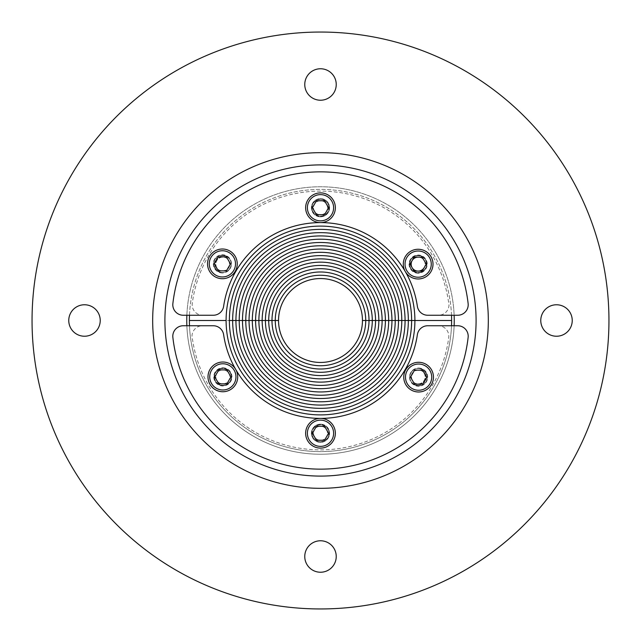 <?xml version="1.0" encoding="UTF-8"?>
<svg xmlns="http://www.w3.org/2000/svg" width="641" height="641" viewBox="0 0 641 641"><rect width="100%" height="100%" fill="white"/><g stroke="black" fill="none" stroke-linecap="round" stroke-linejoin="round"><path stroke-width="0.48" stroke-dasharray="3.21 2.4" d="M476.087 320.5A155.587 155.587 0 0 1 242.707 455.246A155.587 155.587 0 0 1 242.707 185.754A155.587 155.587 0 0 1 476.087 320.5A155.587 155.587 0 0 1 242.707 455.246A155.587 155.587 0 0 1 242.707 185.754A155.587 155.587 0 0 1 476.087 320.5A155.587 155.587 0 0 1 242.707 455.246A155.587 155.587 0 0 1 242.707 185.754A155.587 155.587 0 0 1 476.087 320.5M556.508 304.763A15.737 15.737 0 0 0 540.772 320.5A15.737 15.737 0 0 0 556.508 336.237A15.737 15.737 0 0 0 572.237 320.5A15.737 15.737 0 0 0 556.508 304.763M336.237 556.508A15.737 15.737 0 0 0 320.5 540.772A15.737 15.737 0 0 0 304.763 556.508A15.737 15.737 0 0 0 320.5 572.237A15.737 15.737 0 0 0 336.237 556.508M84.492 336.237A15.737 15.737 0 0 0 100.228 320.5A15.737 15.737 0 0 0 84.492 304.763A15.737 15.737 0 0 0 68.763 320.5A15.737 15.737 0 0 0 84.492 336.237M304.763 84.492A15.737 15.737 0 0 0 320.5 100.228A15.737 15.737 0 0 0 336.237 84.492A15.737 15.737 0 0 0 320.5 68.763A15.737 15.737 0 0 0 304.763 84.492M608.95 320.5A288.45 288.45 0 0 1 176.275 570.306A288.45 288.45 0 0 1 176.275 70.694A288.45 288.45 0 0 1 608.95 320.5M186.763 320.5A133.737 133.737 0 0 0 320.5 454.237A133.737 133.737 0 0 0 454.237 320.5A133.737 133.737 0 0 0 320.5 186.763A133.737 133.737 0 0 0 186.763 320.5M454.132 325.748A133.737 133.737 0 0 1 320.5 454.237A133.737 133.737 0 0 1 186.868 325.748M186.868 315.252A133.737 133.737 0 0 1 320.5 186.763A133.737 133.737 0 0 1 454.132 315.252M362.453 320.5A41.953 41.953 0 0 0 299.523 284.163A41.953 41.953 0 0 0 299.523 356.837A41.953 41.953 0 0 0 362.453 320.5A41.953 41.953 0 0 1 320.5 362.453A41.953 41.953 0 0 1 278.547 320.5A41.953 41.953 0 0 1 320.5 278.547A41.953 41.953 0 0 1 362.453 320.5L365.731 320.5A45.231 45.231 0 0 1 320.5 365.731A45.231 45.231 0 0 1 275.269 320.5A45.231 45.231 0 0 1 320.5 275.269A45.231 45.231 0 0 1 365.731 320.5L362.453 320.5M231.241 264.124A8.389 8.389 0 0 0 218.653 256.857A8.389 8.389 0 0 0 218.653 271.391A8.389 8.389 0 0 0 231.241 264.124A8.389 8.389 0 0 1 218.653 271.391A8.389 8.389 0 0 1 218.653 256.857A8.389 8.389 0 0 1 231.241 264.124M328.889 207.74A8.389 8.389 0 0 0 316.301 200.473A8.389 8.389 0 0 0 316.301 215.007A8.389 8.389 0 0 0 328.889 207.74A8.389 8.389 0 0 1 316.301 215.007A8.389 8.389 0 0 1 316.301 200.473A8.389 8.389 0 0 1 328.889 207.74M426.545 264.124A8.389 8.389 0 0 0 413.958 256.857A8.389 8.389 0 0 0 413.958 271.391A8.389 8.389 0 0 0 426.545 264.124A8.389 8.389 0 0 1 413.958 271.391A8.389 8.389 0 0 1 413.958 256.857A8.389 8.389 0 0 1 426.545 264.124M451.617 320.5L414.903 320.5A94.403 94.403 0 0 0 320.5 226.097A94.403 94.403 0 0 0 226.097 320.5L189.383 320.5A131.117 131.117 0 0 1 320.5 189.383A131.117 131.117 0 0 1 451.617 320.5A131.117 131.117 0 0 1 320.5 451.617A131.117 131.117 0 0 1 189.383 320.5L226.097 320.5A94.403 94.403 0 0 1 320.5 226.097A94.403 94.403 0 0 1 414.903 320.5L365.731 320.5A45.231 45.231 0 0 1 320.5 365.731A45.231 45.231 0 0 1 275.269 320.5L278.547 320.5L275.269 320.5A45.231 45.231 0 0 1 320.5 275.269A45.231 45.231 0 0 1 365.731 320.5L369.016 320.5A48.516 48.516 0 0 1 320.5 369.016A48.516 48.516 0 0 1 271.984 320.5A48.516 48.516 0 0 1 320.5 271.984A48.516 48.516 0 0 1 369.016 320.5A48.516 48.516 0 0 1 320.5 369.016A48.516 48.516 0 0 1 271.984 320.5A48.516 48.516 0 0 1 320.5 271.984A48.516 48.516 0 0 1 369.016 320.5L372.293 320.5A51.793 51.793 0 0 1 320.5 372.293A51.793 51.793 0 0 1 268.707 320.5A51.793 51.793 0 0 1 320.5 268.707A51.793 51.793 0 0 1 372.293 320.5A51.793 51.793 0 0 1 320.5 372.293A51.793 51.793 0 0 1 268.707 320.5L275.269 320.5L268.707 320.5A51.793 51.793 0 0 1 320.5 268.707A51.793 51.793 0 0 1 372.293 320.5L375.57 320.5A55.07 55.07 0 0 1 320.5 375.57A55.07 55.07 0 0 1 265.43 320.5A55.07 55.07 0 0 1 320.5 265.43A55.07 55.07 0 0 1 375.57 320.5A55.07 55.07 0 0 1 320.5 375.57A55.07 55.07 0 0 1 265.43 320.5A55.07 55.07 0 0 1 320.5 265.43A55.07 55.07 0 0 1 375.57 320.5L378.847 320.5A58.347 58.347 0 0 1 320.5 378.847A58.347 58.347 0 0 1 262.153 320.5A58.347 58.347 0 0 1 320.5 262.153A58.347 58.347 0 0 1 378.847 320.5A58.347 58.347 0 0 1 320.5 378.847A58.347 58.347 0 0 1 262.153 320.5L268.707 320.5L262.153 320.5A58.347 58.347 0 0 1 320.5 262.153A58.347 58.347 0 0 1 378.847 320.5L382.124 320.5A61.624 61.624 0 0 1 320.5 382.124A61.624 61.624 0 0 1 258.876 320.5A61.624 61.624 0 0 1 320.5 258.876A61.624 61.624 0 0 1 382.124 320.5A61.624 61.624 0 0 1 320.5 382.124A61.624 61.624 0 0 1 258.876 320.5A61.624 61.624 0 0 1 320.5 258.876A61.624 61.624 0 0 1 382.124 320.5L385.401 320.5A64.901 64.901 0 0 1 320.5 385.401A64.901 64.901 0 0 1 255.599 320.5A64.901 64.901 0 0 1 320.5 255.599A64.901 64.901 0 0 1 385.401 320.5A64.901 64.901 0 0 1 320.5 385.401A64.901 64.901 0 0 1 255.599 320.5L262.153 320.5L255.599 320.5A64.901 64.901 0 0 1 320.5 255.599A64.901 64.901 0 0 1 385.401 320.5L388.678 320.5A68.178 68.178 0 0 1 320.5 388.678A68.178 68.178 0 0 1 252.322 320.5A68.178 68.178 0 0 1 320.5 252.322A68.178 68.178 0 0 1 388.678 320.5A68.178 68.178 0 0 1 320.5 388.678A68.178 68.178 0 0 1 252.322 320.5A68.178 68.178 0 0 1 320.5 252.322A68.178 68.178 0 0 1 388.678 320.5L391.955 320.5A71.455 71.455 0 0 1 320.5 391.955A71.455 71.455 0 0 1 249.045 320.5A71.455 71.455 0 0 1 320.5 249.045A71.455 71.455 0 0 1 391.955 320.5A71.455 71.455 0 0 1 320.5 391.955A71.455 71.455 0 0 1 249.045 320.5L255.599 320.5L249.045 320.5A71.455 71.455 0 0 1 320.5 249.045A71.455 71.455 0 0 1 391.955 320.5L395.233 320.5A74.733 74.733 0 0 1 320.5 395.233A74.733 74.733 0 0 1 245.767 320.5A74.733 74.733 0 0 1 320.5 245.767A74.733 74.733 0 0 1 395.233 320.5A74.733 74.733 0 0 1 320.5 395.233A74.733 74.733 0 0 1 245.767 320.5A74.733 74.733 0 0 1 320.5 245.767A74.733 74.733 0 0 1 395.233 320.5L398.51 320.5A78.01 78.01 0 0 1 320.5 398.51A78.01 78.01 0 0 1 242.49 320.5A78.01 78.01 0 0 1 320.5 242.49A78.01 78.01 0 0 1 398.51 320.5A78.01 78.01 0 0 1 320.5 398.51A78.01 78.01 0 0 1 242.49 320.5L249.045 320.5L242.49 320.5A78.01 78.01 0 0 1 320.5 242.49A78.01 78.01 0 0 1 398.51 320.5L401.787 320.5A81.287 81.287 0 0 1 320.5 401.787A81.287 81.287 0 0 1 239.213 320.5A81.287 81.287 0 0 1 320.5 239.213A81.287 81.287 0 0 1 401.787 320.5A81.287 81.287 0 0 1 320.5 401.787A81.287 81.287 0 0 1 239.213 320.5A81.287 81.287 0 0 1 320.5 239.213A81.287 81.287 0 0 1 401.787 320.5L405.072 320.5A84.572 84.572 0 0 1 320.5 405.072A84.572 84.572 0 0 1 235.928 320.5A84.572 84.572 0 0 1 320.5 235.928A84.572 84.572 0 0 1 405.072 320.5A84.572 84.572 0 0 1 320.5 405.072A84.572 84.572 0 0 1 235.928 320.5L242.49 320.5L235.928 320.5A84.572 84.572 0 0 1 320.5 235.928A84.572 84.572 0 0 1 405.072 320.5L408.349 320.5A87.849 87.849 0 0 1 320.5 408.349A87.849 87.849 0 0 1 232.651 320.5A87.849 87.849 0 0 1 320.5 232.651A87.849 87.849 0 0 1 408.349 320.5A87.849 87.849 0 0 1 320.5 408.349A87.849 87.849 0 0 1 232.651 320.5A87.849 87.849 0 0 1 320.5 232.651A87.849 87.849 0 0 1 408.349 320.5L411.626 320.5A91.126 91.126 0 0 1 320.5 411.626A91.126 91.126 0 0 1 229.374 320.5A91.126 91.126 0 0 1 320.5 229.374A91.126 91.126 0 0 1 411.626 320.5A91.126 91.126 0 0 1 320.5 411.626A91.126 91.126 0 0 1 229.374 320.5L235.928 320.5L229.374 320.5A91.126 91.126 0 0 1 320.5 229.374A91.126 91.126 0 0 1 411.626 320.5L451.617 320.5M451.512 315.252A131.117 131.117 0 0 0 320.5 189.383A131.117 131.117 0 0 0 189.488 315.252M226.097 320.5A94.403 94.403 0 0 1 320.5 226.097A94.403 94.403 0 0 1 414.903 320.5A94.403 94.403 0 0 1 320.5 414.903A94.403 94.403 0 0 1 226.097 320.5L229.374 320.5L226.097 320.5A94.403 94.403 0 0 0 320.5 414.903A94.403 94.403 0 0 0 414.903 320.5A94.403 94.403 0 0 1 320.5 414.903A94.403 94.403 0 0 1 226.097 320.5M418.148 272.866A8.742 8.742 0 0 0 425.72 259.749A8.742 8.742 0 0 0 410.585 259.749A8.742 8.742 0 0 0 418.148 272.866A8.742 8.742 0 0 1 410.585 259.749A8.742 8.742 0 0 1 425.72 259.749A8.742 8.742 0 0 1 418.148 272.866M418.148 278.979A14.863 14.863 0 0 1 405.28 256.688A14.863 14.863 0 0 1 431.016 256.688A14.863 14.863 0 0 1 418.148 278.979M418.148 271.143A7.027 7.027 0 0 0 424.238 260.607A7.027 7.027 0 0 0 412.067 260.607A7.027 7.027 0 0 0 418.148 271.143M426.225 264.124L422.187 257.129L414.11 257.129L410.08 264.124L414.11 271.111L422.187 271.111L426.225 264.124M320.5 216.482A8.742 8.742 0 0 0 328.072 203.373A8.742 8.742 0 0 0 312.928 203.373A8.742 8.742 0 0 0 320.5 216.482A8.742 8.742 0 0 1 312.928 203.373A8.742 8.742 0 0 1 328.072 203.373A8.742 8.742 0 0 1 320.5 216.482M320.5 222.603A14.863 14.863 0 0 1 307.632 200.312A14.863 14.863 0 0 1 333.368 200.312A14.863 14.863 0 0 1 320.5 222.603L320.5 222.603M320.5 214.767A7.027 7.027 0 0 0 326.581 204.231A7.027 7.027 0 0 0 314.419 204.231A7.027 7.027 0 0 0 320.5 214.767M328.577 207.74L324.538 200.753L316.462 200.753L312.423 207.74L316.462 214.735L324.538 214.735L328.577 207.74M222.395 272.601A8.742 8.742 0 0 0 229.967 259.485A8.742 8.742 0 0 0 214.823 259.485A8.742 8.742 0 0 0 222.395 272.601A8.742 8.742 0 0 1 214.823 259.485A8.742 8.742 0 0 1 229.967 259.485A8.742 8.742 0 0 1 222.395 272.601M222.395 278.715A14.863 14.863 0 0 1 209.527 256.432A14.863 14.863 0 0 1 235.263 256.432A14.863 14.863 0 0 1 222.395 278.715M222.395 270.887A7.027 7.027 0 0 0 228.476 260.35A7.027 7.027 0 0 0 216.313 260.35A7.027 7.027 0 0 0 222.395 270.887M230.472 263.86L226.433 256.865L218.357 256.865L214.318 263.86L218.357 270.855L226.433 270.855L230.472 263.86M329.594 207.74A9.094 9.094 0 0 0 315.957 199.872A9.094 9.094 0 0 0 315.957 215.616A9.094 9.094 0 0 0 329.594 207.74A9.094 9.094 0 0 1 315.957 215.616A9.094 9.094 0 0 1 315.957 199.872A9.094 9.094 0 0 1 329.594 207.74M426.89 264.124A8.742 8.742 0 0 0 413.782 256.552A8.742 8.742 0 0 0 413.782 271.688A8.742 8.742 0 0 0 426.89 264.124A8.742 8.742 0 0 1 413.782 271.688A8.742 8.742 0 0 1 413.782 256.552A8.742 8.742 0 0 1 426.89 264.124M231.137 263.86A8.742 8.742 0 0 0 218.028 256.288A8.742 8.742 0 0 0 218.028 271.431A8.742 8.742 0 0 0 231.137 263.86A8.742 8.742 0 0 1 218.028 271.431A8.742 8.742 0 0 1 218.028 256.288A8.742 8.742 0 0 1 231.137 263.86M468.13 303.57A10.488 10.488 0 0 1 457.706 315.252L427.739 315.252A10.488 10.488 0 0 1 417.363 306.286A97.897 97.897 0 0 0 223.637 306.286A10.488 10.488 0 0 1 213.261 315.252L183.294 315.252A10.488 10.488 0 0 1 172.87 303.57A148.592 148.592 0 0 1 468.13 303.57M229.839 264.124A6.995 6.995 0 0 0 219.35 258.067A6.995 6.995 0 0 0 219.35 270.173A6.995 6.995 0 0 0 229.839 264.124A6.995 6.995 0 0 1 219.35 270.173A6.995 6.995 0 0 1 219.35 258.067A6.995 6.995 0 0 1 229.839 264.124M327.495 207.74A6.995 6.995 0 0 0 317.007 201.683A6.995 6.995 0 0 0 317.007 213.798A6.995 6.995 0 0 0 327.495 207.74A6.995 6.995 0 0 1 314.443 211.242A6.995 6.995 0 0 1 320.5 200.753A6.995 6.995 0 0 1 327.495 207.74M418.148 257.129A6.995 6.995 0 0 1 425.143 264.124A6.995 6.995 0 0 0 414.655 258.067A6.995 6.995 0 0 0 414.655 270.173A6.995 6.995 0 0 0 425.143 264.124A6.995 6.995 0 0 1 424.206 267.618M213.261 315.252A10.488 10.488 0 0 0 223.637 306.286A10.488 10.488 0 0 1 213.261 315.252L202.668 315.252A10.488 10.488 0 0 1 192.276 303.377A129.362 129.362 0 0 1 448.452 301.414A10.488 10.488 0 0 1 438.508 315.252L427.739 315.252A10.488 10.488 0 0 1 417.363 306.286A97.897 97.897 0 0 0 223.637 306.286A97.897 97.897 0 0 1 417.363 306.286A10.488 10.488 0 0 0 427.739 315.252L438.508 315.252A10.488 10.488 0 0 0 448.452 301.414A129.362 129.362 0 0 0 192.276 303.377A10.488 10.488 0 0 0 202.668 315.252L213.261 315.252M409.759 376.876A8.389 8.389 0 0 0 422.347 384.143A8.389 8.389 0 0 0 422.347 369.609A8.389 8.389 0 0 0 409.759 376.876A8.389 8.389 0 0 1 422.347 369.609A8.389 8.389 0 0 1 422.347 384.143A8.389 8.389 0 0 1 409.759 376.876M312.111 433.26A8.389 8.389 0 0 0 324.699 440.527A8.389 8.389 0 0 0 324.699 425.993A8.389 8.389 0 0 0 312.111 433.26A8.389 8.389 0 0 1 324.699 425.993A8.389 8.389 0 0 1 324.699 440.527A8.389 8.389 0 0 1 312.111 433.26M214.455 376.876A8.389 8.389 0 0 0 227.042 384.143A8.389 8.389 0 0 0 227.042 369.609A8.389 8.389 0 0 0 214.455 376.876A8.389 8.389 0 0 1 227.042 369.609A8.389 8.389 0 0 1 227.042 384.143A8.389 8.389 0 0 1 214.455 376.876M189.488 325.748A131.117 131.117 0 0 0 320.5 451.617A131.117 131.117 0 0 0 451.512 325.748M222.852 368.134A8.742 8.742 0 0 0 215.28 381.251A8.742 8.742 0 0 0 230.415 381.251A8.742 8.742 0 0 0 222.852 368.134A8.742 8.742 0 0 1 230.415 381.251A8.742 8.742 0 0 1 215.28 381.251A8.742 8.742 0 0 1 222.852 368.134M222.852 362.021A14.863 14.863 0 0 1 235.72 384.312A14.863 14.863 0 0 1 209.984 384.312A14.863 14.863 0 0 1 222.852 362.021M222.852 369.857A7.027 7.027 0 0 0 216.762 380.393A7.027 7.027 0 0 0 228.933 380.393A7.027 7.027 0 0 0 222.852 369.857M214.775 376.876L218.813 383.871L226.89 383.871L230.92 376.876L226.89 369.889L218.813 369.889L214.775 376.876M320.5 424.518A8.742 8.742 0 0 0 312.928 437.627A8.742 8.742 0 0 0 328.072 437.627A8.742 8.742 0 0 0 320.5 424.518A8.742 8.742 0 0 1 328.072 437.627A8.742 8.742 0 0 1 312.928 437.627A8.742 8.742 0 0 1 320.5 424.518M320.5 418.397A14.863 14.863 0 0 1 333.368 440.688A14.863 14.863 0 0 1 307.632 440.688A14.863 14.863 0 0 1 320.5 418.397L320.5 418.397M320.5 426.233A7.027 7.027 0 0 0 314.419 436.769A7.027 7.027 0 0 0 326.581 436.769A7.027 7.027 0 0 0 320.5 426.233M312.423 433.26L316.462 440.247L324.538 440.247L328.577 433.26L324.538 426.265L316.462 426.265L312.423 433.26M418.605 368.399A8.742 8.742 0 0 0 411.033 381.515A8.742 8.742 0 0 0 426.177 381.515A8.742 8.742 0 0 0 418.605 368.399A8.742 8.742 0 0 1 426.177 381.515A8.742 8.742 0 0 1 411.033 381.515A8.742 8.742 0 0 1 418.605 368.399M418.605 362.285A14.863 14.863 0 0 1 431.473 384.568A14.863 14.863 0 0 1 405.737 384.568A14.863 14.863 0 0 1 418.605 362.285M418.605 370.113A7.027 7.027 0 0 0 412.524 380.65A7.027 7.027 0 0 0 424.687 380.65A7.027 7.027 0 0 0 418.605 370.113M410.528 377.14L414.567 384.135L422.643 384.135L426.682 377.14L422.643 370.145L414.567 370.145L410.528 377.14M311.406 433.26A9.094 9.094 0 0 0 325.043 441.128A9.094 9.094 0 0 0 325.043 425.384A9.094 9.094 0 0 0 311.406 433.26A9.094 9.094 0 0 1 325.043 425.384A9.094 9.094 0 0 1 325.043 441.128A9.094 9.094 0 0 1 311.406 433.26M214.11 376.876A8.742 8.742 0 0 0 227.218 384.448A8.742 8.742 0 0 0 227.218 369.312A8.742 8.742 0 0 0 214.11 376.876A8.742 8.742 0 0 1 227.218 369.312A8.742 8.742 0 0 1 227.218 384.448A8.742 8.742 0 0 1 214.11 376.876M409.863 377.14A8.742 8.742 0 0 0 422.972 384.712A8.742 8.742 0 0 0 422.972 369.569A8.742 8.742 0 0 0 409.863 377.14A8.742 8.742 0 0 1 422.972 369.569A8.742 8.742 0 0 1 422.972 384.712A8.742 8.742 0 0 1 409.863 377.14M172.87 337.43A10.488 10.488 0 0 1 183.294 325.748L213.261 325.748A10.488 10.488 0 0 1 223.637 334.714A97.897 97.897 0 0 0 417.363 334.714A10.488 10.488 0 0 1 427.739 325.748L457.706 325.748A10.488 10.488 0 0 1 468.13 337.43A148.592 148.592 0 0 1 172.87 337.43M411.161 376.876A6.995 6.995 0 0 0 421.65 382.933A6.995 6.995 0 0 0 421.65 370.827A6.995 6.995 0 0 0 411.161 376.876A6.995 6.995 0 0 1 421.65 370.827A6.995 6.995 0 0 1 421.65 382.933A6.995 6.995 0 0 1 411.161 376.876M313.505 433.26A6.995 6.995 0 0 0 323.993 439.317A6.995 6.995 0 0 0 323.993 427.202A6.995 6.995 0 0 0 313.505 433.26A6.995 6.995 0 0 1 326.557 429.758A6.995 6.995 0 0 1 320.5 440.247A6.995 6.995 0 0 1 313.505 433.26M215.857 376.876A6.995 6.995 0 0 0 226.345 382.933A6.995 6.995 0 0 0 226.345 370.827A6.995 6.995 0 0 0 215.857 376.876A6.995 6.995 0 0 1 224.662 370.121A6.995 6.995 0 0 1 222.852 383.871A6.995 6.995 0 0 1 215.857 376.876M427.739 325.748A10.488 10.488 0 0 0 417.363 334.714A10.488 10.488 0 0 1 427.739 325.748L438.332 325.748A10.488 10.488 0 0 1 448.724 337.623A129.362 129.362 0 0 1 192.548 339.586A10.488 10.488 0 0 1 202.492 325.748L213.261 325.748A10.488 10.488 0 0 1 223.637 334.714A97.897 97.897 0 0 0 417.363 334.714A97.897 97.897 0 0 1 223.637 334.714A10.488 10.488 0 0 0 213.261 325.748L202.492 325.748A10.488 10.488 0 0 0 192.548 339.586A129.362 129.362 0 0 0 448.724 337.623A10.488 10.488 0 0 0 438.332 325.748L427.739 325.748M418.148 273.21A9.094 9.094 0 0 1 410.28 259.573A9.094 9.094 0 0 1 426.025 259.573A9.094 9.094 0 0 1 418.148 273.21M320.5 216.834A9.094 9.094 0 0 1 312.624 203.197A9.094 9.094 0 0 1 328.376 203.197A9.094 9.094 0 0 1 320.5 216.834M222.395 272.946A9.094 9.094 0 0 1 214.519 259.317A9.094 9.094 0 0 1 230.271 259.317A9.094 9.094 0 0 1 222.395 272.946M222.852 367.79A9.094 9.094 0 0 1 230.72 381.427A9.094 9.094 0 0 1 214.975 381.427A9.094 9.094 0 0 1 222.852 367.79M320.5 424.166A9.094 9.094 0 0 1 328.376 437.803A9.094 9.094 0 0 1 312.624 437.803A9.094 9.094 0 0 1 320.5 424.166M418.605 368.054A9.094 9.094 0 0 1 426.481 381.683A9.094 9.094 0 0 1 410.729 381.683A9.094 9.094 0 0 1 418.605 368.054"/><path stroke-width="0.96" d="M488.322 320.5A167.822 167.822 0 0 0 236.585 175.161A167.822 167.822 0 0 0 236.585 465.839A167.822 167.822 0 0 0 488.322 320.5M608.95 320.5A288.45 288.45 0 0 0 176.275 70.694A288.45 288.45 0 0 0 176.275 570.306A288.45 288.45 0 0 0 608.95 320.5M336.237 84.492A15.737 15.737 0 0 1 312.632 98.121A15.737 15.737 0 0 1 312.632 70.871A15.737 15.737 0 0 1 336.237 84.492M84.492 304.763A15.737 15.737 0 0 1 98.121 328.368A15.737 15.737 0 0 1 70.871 328.368A15.737 15.737 0 0 1 84.492 304.763M304.763 556.508A15.737 15.737 0 0 1 328.368 542.879A15.737 15.737 0 0 1 328.368 570.129A15.737 15.737 0 0 1 304.763 556.508M556.508 336.237A15.737 15.737 0 0 1 542.879 312.632A15.737 15.737 0 0 1 570.129 312.632A15.737 15.737 0 0 1 556.508 336.237M476.087 320.5A155.587 155.587 0 0 1 242.707 455.246A155.587 155.587 0 0 1 242.707 185.754A155.587 155.587 0 0 1 476.087 320.5M454.132 315.252A133.737 133.737 0 0 1 454.132 325.748M186.868 325.748A133.737 133.737 0 0 1 186.868 315.252M189.488 315.252A131.117 131.117 0 0 0 189.383 320.5L226.097 320.5A94.403 94.403 0 0 1 320.5 226.097A94.403 94.403 0 0 1 414.903 320.5L411.626 320.5A91.126 91.126 0 0 1 320.5 411.626A91.126 91.126 0 0 1 229.374 320.5A91.126 91.126 0 0 1 320.5 229.374A91.126 91.126 0 0 1 411.626 320.5A91.126 91.126 0 0 1 320.5 411.626A91.126 91.126 0 0 1 229.374 320.5L232.651 320.5L229.374 320.5A91.126 91.126 0 0 1 320.5 229.374A91.126 91.126 0 0 1 411.626 320.5L408.349 320.5A87.849 87.849 0 0 1 320.5 408.349A87.849 87.849 0 0 1 232.651 320.5A87.849 87.849 0 0 1 320.5 232.651A87.849 87.849 0 0 1 408.349 320.5A87.849 87.849 0 0 1 320.5 408.349A87.849 87.849 0 0 1 232.651 320.5L235.928 320.5L232.651 320.5A87.849 87.849 0 0 1 320.5 232.651A87.849 87.849 0 0 1 408.349 320.5L405.072 320.5A84.572 84.572 0 0 1 320.5 405.072A84.572 84.572 0 0 1 235.928 320.5A84.572 84.572 0 0 1 320.5 235.928A84.572 84.572 0 0 1 405.072 320.5A84.572 84.572 0 0 1 320.5 405.072A84.572 84.572 0 0 1 235.928 320.5L239.213 320.5L235.928 320.5A84.572 84.572 0 0 1 320.5 235.928A84.572 84.572 0 0 1 405.072 320.5L401.787 320.5A81.287 81.287 0 0 1 320.5 401.787A81.287 81.287 0 0 1 239.213 320.5A81.287 81.287 0 0 1 320.5 239.213A81.287 81.287 0 0 1 401.787 320.5A81.287 81.287 0 0 1 320.5 401.787A81.287 81.287 0 0 1 239.213 320.5L242.49 320.5L239.213 320.5A81.287 81.287 0 0 1 320.5 239.213A81.287 81.287 0 0 1 401.787 320.5L398.51 320.5A78.01 78.01 0 0 1 320.5 398.51A78.01 78.01 0 0 1 242.49 320.5A78.01 78.01 0 0 1 320.5 242.49A78.01 78.01 0 0 1 398.51 320.5A78.01 78.01 0 0 1 320.5 398.51A78.01 78.01 0 0 1 242.49 320.5L245.767 320.5L242.49 320.5A78.01 78.01 0 0 1 320.5 242.49A78.01 78.01 0 0 1 398.51 320.5L395.233 320.5A74.733 74.733 0 0 1 320.5 395.233A74.733 74.733 0 0 1 245.767 320.5A74.733 74.733 0 0 1 320.5 245.767A74.733 74.733 0 0 1 395.233 320.5A74.733 74.733 0 0 1 320.5 395.233A74.733 74.733 0 0 1 245.767 320.5L249.045 320.5L245.767 320.5A74.733 74.733 0 0 1 320.5 245.767A74.733 74.733 0 0 1 395.233 320.5L391.955 320.5A71.455 71.455 0 0 1 320.5 391.955A71.455 71.455 0 0 1 249.045 320.5A71.455 71.455 0 0 1 320.5 249.045A71.455 71.455 0 0 1 391.955 320.5A71.455 71.455 0 0 1 320.5 391.955A71.455 71.455 0 0 1 249.045 320.5L252.322 320.5L249.045 320.5A71.455 71.455 0 0 1 320.5 249.045A71.455 71.455 0 0 1 391.955 320.5L388.678 320.5A68.178 68.178 0 0 1 320.5 388.678A68.178 68.178 0 0 1 252.322 320.5A68.178 68.178 0 0 1 320.5 252.322A68.178 68.178 0 0 1 388.678 320.5A68.178 68.178 0 0 1 320.5 388.678A68.178 68.178 0 0 1 252.322 320.5L255.599 320.5L252.322 320.5A68.178 68.178 0 0 1 320.5 252.322A68.178 68.178 0 0 1 388.678 320.5L385.401 320.5A64.901 64.901 0 0 1 320.5 385.401A64.901 64.901 0 0 1 255.599 320.5A64.901 64.901 0 0 1 320.5 255.599A64.901 64.901 0 0 1 385.401 320.5A64.901 64.901 0 0 1 320.5 385.401A64.901 64.901 0 0 1 255.599 320.5L258.876 320.5L255.599 320.5A64.901 64.901 0 0 1 320.5 255.599A64.901 64.901 0 0 1 385.401 320.5L382.124 320.5A61.624 61.624 0 0 1 320.5 382.124A61.624 61.624 0 0 1 258.876 320.5A61.624 61.624 0 0 1 320.5 258.876A61.624 61.624 0 0 1 382.124 320.5A61.624 61.624 0 0 1 320.5 382.124A61.624 61.624 0 0 1 258.876 320.5L262.153 320.5L258.876 320.5A61.624 61.624 0 0 1 320.5 258.876A61.624 61.624 0 0 1 382.124 320.5L378.847 320.5A58.347 58.347 0 0 1 320.5 378.847A58.347 58.347 0 0 1 262.153 320.5A58.347 58.347 0 0 1 320.5 262.153A58.347 58.347 0 0 1 378.847 320.5A58.347 58.347 0 0 1 320.5 378.847A58.347 58.347 0 0 1 262.153 320.5L265.43 320.5L262.153 320.5A58.347 58.347 0 0 1 320.5 262.153A58.347 58.347 0 0 1 378.847 320.5L375.57 320.5A55.07 55.07 0 0 1 320.5 375.57A55.07 55.07 0 0 1 265.43 320.5A55.07 55.07 0 0 1 320.5 265.43A55.07 55.07 0 0 1 375.57 320.5A55.07 55.07 0 0 1 320.5 375.57A55.07 55.07 0 0 1 265.43 320.5L268.707 320.5L265.43 320.5A55.07 55.07 0 0 1 320.5 265.43A55.07 55.07 0 0 1 375.57 320.5L372.293 320.5A51.793 51.793 0 0 1 320.5 372.293A51.793 51.793 0 0 1 268.707 320.5A51.793 51.793 0 0 1 320.5 268.707A51.793 51.793 0 0 1 372.293 320.5A51.793 51.793 0 0 1 320.5 372.293A51.793 51.793 0 0 1 268.707 320.5L271.984 320.5L268.707 320.5A51.793 51.793 0 0 1 320.5 268.707A51.793 51.793 0 0 1 372.293 320.5L369.016 320.5A48.516 48.516 0 0 1 320.5 369.016A48.516 48.516 0 0 1 271.984 320.5A48.516 48.516 0 0 1 320.5 271.984A48.516 48.516 0 0 1 369.016 320.5A48.516 48.516 0 0 1 320.5 369.016A48.516 48.516 0 0 1 271.984 320.5L275.269 320.5L271.984 320.5A48.516 48.516 0 0 1 320.5 271.984A48.516 48.516 0 0 1 369.016 320.5L365.731 320.5A45.231 45.231 0 0 1 320.5 365.731A45.231 45.231 0 0 1 275.269 320.5A45.231 45.231 0 0 1 320.5 275.269A45.231 45.231 0 0 1 365.731 320.5A45.231 45.231 0 0 1 320.5 365.731A45.231 45.231 0 0 1 275.269 320.5L278.547 320.5L275.269 320.5A45.231 45.231 0 0 1 320.5 275.269A45.231 45.231 0 0 1 365.731 320.5L362.453 320.5A41.953 41.953 0 0 1 320.5 362.453A41.953 41.953 0 0 1 278.547 320.5A41.953 41.953 0 0 1 320.5 278.547A41.953 41.953 0 0 1 362.453 320.5A41.953 41.953 0 0 1 299.523 356.837A41.953 41.953 0 0 1 299.523 284.163A41.953 41.953 0 0 1 362.453 320.5L451.617 320.5A131.117 131.117 0 0 0 451.512 315.252M451.512 325.748A131.117 131.117 0 0 0 451.617 320.5L414.903 320.5A94.403 94.403 0 0 1 320.5 414.903A94.403 94.403 0 0 1 226.097 320.5L189.383 320.5A131.117 131.117 0 0 0 189.488 325.748M418.148 278.979A14.863 14.863 0 0 0 431.016 256.688A14.863 14.863 0 0 0 405.28 256.688A14.863 14.863 0 0 0 418.148 278.979M422.187 271.111L414.11 271.111L410.08 264.124L414.11 257.129L422.187 257.129L426.225 264.124L422.187 271.111M320.5 222.603A14.863 14.863 0 0 0 333.368 200.312A14.863 14.863 0 0 0 307.632 200.312A14.863 14.863 0 0 0 320.5 222.603A97.897 97.897 0 0 1 417.363 306.286A10.488 10.488 0 0 0 427.739 315.252L457.706 315.252A10.488 10.488 0 0 0 468.13 303.57A148.592 148.592 0 0 0 172.87 303.57A10.488 10.488 0 0 0 183.294 315.252L213.261 315.252A10.488 10.488 0 0 0 223.637 306.286A97.897 97.897 0 0 1 320.5 222.603M324.538 214.735L316.462 214.735L312.423 207.74L316.462 200.753L324.538 200.753L328.577 207.74L324.538 214.735M222.395 278.715A14.863 14.863 0 0 0 235.263 256.432A14.863 14.863 0 0 0 209.527 256.432A14.863 14.863 0 0 0 222.395 278.715M226.433 270.855L218.357 270.855L214.318 263.86L218.357 256.865L226.433 256.865L230.472 263.86L226.433 270.855M424.206 267.618A6.995 6.995 0 0 1 412.099 267.618A6.995 6.995 0 0 1 418.148 257.129M222.852 362.021A14.863 14.863 0 0 0 209.984 384.312A14.863 14.863 0 0 0 235.72 384.312A14.863 14.863 0 0 0 222.852 362.021M218.813 369.889L226.89 369.889L230.92 376.876L226.89 383.871L218.813 383.871L214.775 376.876L218.813 369.889M320.5 418.397A14.863 14.863 0 0 0 307.632 440.688A14.863 14.863 0 0 0 333.368 440.688A14.863 14.863 0 0 0 320.5 418.397A97.897 97.897 0 0 1 223.637 334.714A10.488 10.488 0 0 0 213.261 325.748L183.294 325.748A10.488 10.488 0 0 0 172.87 337.43A148.592 148.592 0 0 0 468.13 337.43A10.488 10.488 0 0 0 457.706 325.748L427.739 325.748A10.488 10.488 0 0 0 417.363 334.714A97.897 97.897 0 0 1 320.5 418.397M316.462 426.265L324.538 426.265L328.577 433.26L324.538 440.247L316.462 440.247L312.423 433.26L316.462 426.265M418.605 362.285A14.863 14.863 0 0 0 405.737 384.568A14.863 14.863 0 0 0 431.473 384.568A14.863 14.863 0 0 0 418.605 362.285M414.567 370.145L422.643 370.145L426.682 377.14L422.643 384.135L414.567 384.135L410.528 377.14L414.567 370.145M418.148 277.233A13.108 13.108 0 0 1 406.795 257.562A13.108 13.108 0 0 1 429.502 257.562A13.108 13.108 0 0 1 418.148 277.233M320.5 220.857A13.108 13.108 0 0 1 309.146 201.186A13.108 13.108 0 0 1 331.854 201.186A13.108 13.108 0 0 1 320.5 220.857M222.395 276.968A13.108 13.108 0 0 1 211.041 257.305A13.108 13.108 0 0 1 233.749 257.305A13.108 13.108 0 0 1 222.395 276.968M222.852 363.767A13.108 13.108 0 0 1 234.205 383.438A13.108 13.108 0 0 1 211.498 383.438A13.108 13.108 0 0 1 222.852 363.767M320.5 420.143A13.108 13.108 0 0 1 331.854 439.814A13.108 13.108 0 0 1 309.146 439.814A13.108 13.108 0 0 1 320.5 420.143M418.605 364.032A13.108 13.108 0 0 1 429.959 383.695A13.108 13.108 0 0 1 407.251 383.695A13.108 13.108 0 0 1 418.605 364.032"/></g></svg>
